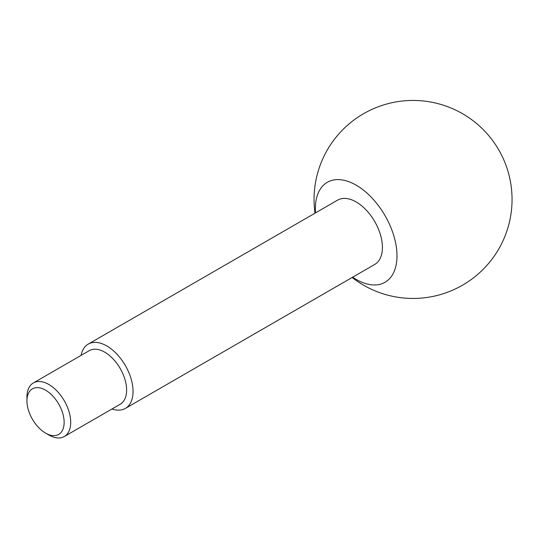 <?xml version="1.0" encoding="UTF-8"?>
<svg xmlns="http://www.w3.org/2000/svg" width="539" height="539" viewBox="0 0 539 539"><rect width="100%" height="100%" fill="white"/><g stroke="black" fill="none" stroke-linecap="round" stroke-linejoin="round"><path stroke-width="0.81" d="M48.827 384.469A30.939 17.861 -120 0 0 33.357 382.939A30.939 17.861 -120 0 0 26.95 397.102L26.95 400.888A26.296 15.18 -120 0 0 45.545 433.093L48.827 434.993A30.939 17.861 -120 0 0 64.296 436.523A30.939 17.861 -120 0 0 69.039 411.735A30.939 17.861 -120 0 0 48.827 384.469M48.827 434.993L45.545 433.093A26.296 15.18 -120 0 0 45.545 433.1A26.296 15.18 -120 0 0 64.141 422.36A26.296 15.18 -120 0 0 45.545 390.155A26.296 15.18 -120 0 0 26.95 400.888M64.296 436.523L120.21 404.237A30.939 17.861 -120 0 0 126.618 390.074A30.939 17.861 -120 0 0 104.741 352.189A30.939 17.861 -120 0 0 89.279 350.653L33.357 382.939M112.004 408.98A37.124 21.432 -120 0 0 125.358 408.414L374.74 264.433A37.124 21.432 -120 0 0 380.426 234.687A37.124 21.432 -120 0 0 356.178 201.97A37.124 21.432 -120 0 0 337.616 200.131L88.234 344.111A37.124 21.432 -120 0 0 81.066 355.396M125.358 408.414A37.124 21.432 -120 0 0 131.051 378.668A37.124 21.432 -120 0 0 106.796 345.95A37.124 21.432 -120 0 0 88.234 344.111M352.647 277.187A57.713 33.317 -120 0 0 356.178 279.404A57.713 33.317 -120 0 0 396.987 255.843A57.713 33.317 -120 0 0 356.178 185.16A57.713 33.317 -120 0 0 315.524 212.892M352.135 277.484A98.994 98.994 0 0 0 498.784 248.944A98.994 98.994 0 0 0 357.714 117.361A98.994 98.994 0 0 0 315.012 213.181"/></g></svg>

